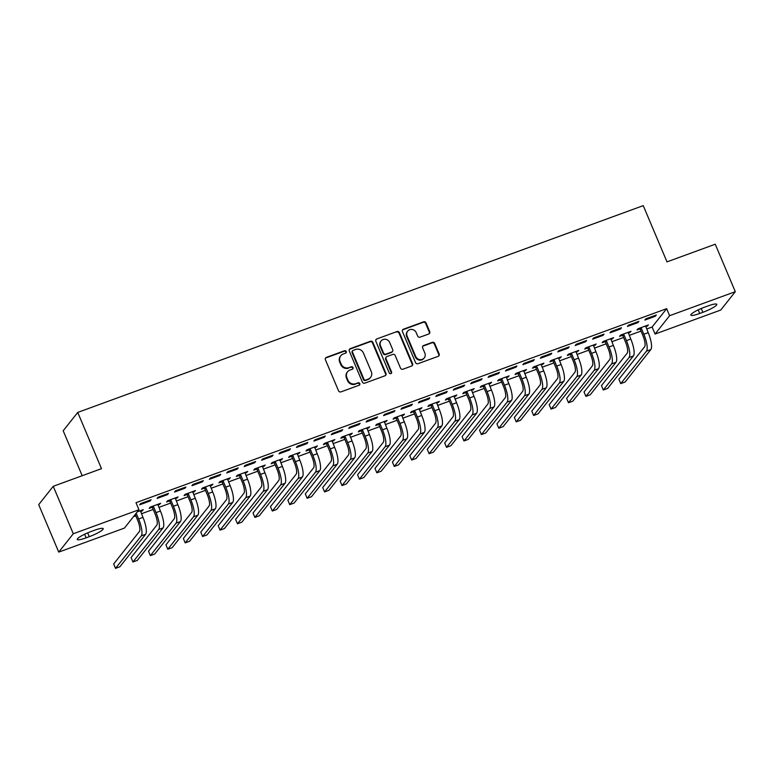 <?xml version="1.0" encoding="UTF-8"?>
<svg xmlns="http://www.w3.org/2000/svg" width="774" height="774" viewBox="0 0 774 774"><rect width="100%" height="100%" fill="white"/><g stroke="black" fill="none" stroke-linecap="round" stroke-linejoin="round"><path stroke-width="1.16" d="M346.259 351.502A1.325 1.258 38.4 0 0 344.546 350.738L326.376 357.375A1.896 1.79 38.4 0 0 325.399 359.726L338.519 390.783A1.896 1.79 38.4 0 0 340.957 391.876L359.126 385.239A1.325 1.258 38.4 0 0 359.813 383.594A1.325 1.258 38.4 0 0 358.101 382.82L355.75 383.681A6.076 5.737 38.4 0 1 347.952 380.16L346.858 377.577A6.076 5.737 38.4 0 1 349.993 370.049L352.344 369.198A1.325 1.258 38.4 0 0 353.031 367.553A1.325 1.258 38.4 0 0 351.328 366.779L348.977 367.64A6.076 5.737 38.4 0 1 341.17 364.119L340.076 361.535A6.076 5.737 38.4 0 1 343.221 354.008L345.572 353.147A1.325 1.258 38.4 0 0 346.259 351.502M345.872 352.992A1.325 1.258 38.4 0 0 344.159 351.232L325.989 357.878A1.896 1.79 38.4 0 0 325.448 358.188M359.426 385.075A1.325 1.258 38.4 0 0 357.714 383.314L355.75 383.681M352.644 369.034A1.325 1.258 38.4 0 0 350.932 367.273L348.977 367.64M428.738 333.991A1.896 1.79 38.4 0 0 429.715 331.64L426.039 322.932A1.896 1.79 38.4 0 0 423.601 321.829L403.418 329.211A1.896 1.79 38.4 0 0 402.432 331.562L415.551 362.609A1.896 1.79 38.4 0 0 417.989 363.712L438.171 356.33A1.896 1.79 38.4 0 0 439.148 353.979L434.707 343.463A1.896 1.79 38.4 0 0 432.269 342.36L423.63 345.514A1.896 1.79 38.4 0 0 422.652 347.865L424.858 353.089A5.079 4.799 38.4 0 1 419.682 359.591A5.079 4.799 38.4 0 1 415.706 356.427L407.076 335.993A5.079 4.799 38.4 0 1 412.242 329.482A5.079 4.799 38.4 0 1 416.219 332.646L417.66 336.051A1.896 1.79 38.4 0 0 420.098 337.154L428.738 333.991M646.658 329.018L652.114 327.025L666.656 308.671L135.992 502.703L138.962 509.737L124.421 528.091L58.747 552.104L73.288 533.75L138.962 509.737M666.656 308.671L669.616 315.695L735.3 291.682L720.758 310.035L655.085 334.049L669.616 315.695M58.747 552.104L38.7 504.658L53.242 486.304L101.5 468.657L77.739 412.416L643.242 205.632L666.995 261.873L715.253 244.226L735.3 291.682M53.242 486.304L73.288 533.75M372.855 342.379A1.896 1.79 38.4 0 0 370.417 341.276L350.235 348.658A1.896 1.79 38.4 0 0 349.258 351.009L362.367 382.056A1.896 1.79 38.4 0 0 364.806 383.159L384.988 375.777A1.896 1.79 38.4 0 0 385.965 373.426L372.855 342.379L372.458 342.872A1.896 1.79 38.4 0 0 370.02 341.769L349.838 349.151A1.896 1.79 38.4 0 0 349.306 349.471M376.822 338.935L397.004 331.553A1.896 1.79 38.4 0 1 399.442 332.656L412.561 363.703A1.896 1.79 38.4 0 1 411.575 366.054L402.944 369.217A1.896 1.79 38.4 0 1 400.506 368.114L395.185 355.518A1.896 1.79 38.4 0 0 392.747 354.424L387.019 356.514A1.896 1.79 38.4 0 0 386.033 358.865L391.576 371.975A1.325 1.258 38.4 0 1 390.222 373.678A1.325 1.258 38.4 0 1 389.177 372.855L375.845 341.286A1.896 1.79 38.4 0 1 376.822 338.935L397.004 331.553M77.739 412.416L63.197 430.77L82.189 475.72M637.911 322.613L638.889 321.374L628.44 325.196L627.453 326.435L637.911 322.613L637.582 321.849M628.304 333.168L631.033 331.291L620.574 335.113L619.597 336.361L622.422 335.326M603.062 335.355L604.049 334.116L593.59 337.938L592.613 339.176L603.062 335.355L602.743 334.591M593.465 345.91L596.183 344.033L585.734 347.855L584.747 349.093L587.582 348.068M568.222 348.097L569.2 346.858L558.751 350.68L557.773 351.918L568.222 348.097L567.903 347.332M558.615 358.652L561.344 356.775L550.894 360.597L549.908 361.835L552.733 360.8M533.383 360.839L534.36 359.591L523.911 363.422L522.924 364.66L533.383 360.839L533.054 360.074M523.775 371.394L526.504 369.517L516.045 373.339L515.068 374.577L517.893 373.542M498.533 373.571L499.52 372.333L489.062 376.154L488.084 377.402L498.533 373.571L498.214 372.816M488.936 384.136L491.654 382.259L481.205 386.081L480.219 387.319L483.053 386.284M463.694 386.313L464.671 385.075L454.222 388.896L453.245 390.135L463.694 386.313L463.374 385.549M454.086 396.878L456.815 395.001L446.366 398.823L445.379 400.061L448.204 399.026M428.854 399.055L429.831 397.817L419.382 401.638L418.395 402.877L428.854 399.055L428.525 398.291M419.247 409.62L421.975 407.734L411.516 411.565L410.539 412.803L413.364 411.768M394.005 411.797L394.992 410.559L384.533 414.38L383.556 415.619L394.005 411.797L393.685 411.033M384.407 422.352L387.126 420.476L376.677 424.297L375.69 425.545L378.525 424.51M359.165 424.539L360.142 423.301L349.693 427.122L348.716 428.361L359.165 424.539L358.846 423.775M349.558 435.094L352.286 433.217L341.837 437.039L340.85 438.278L343.675 437.252M324.325 437.281L325.303 436.043L314.854 439.864L313.867 441.103L324.325 437.281L323.996 436.517M314.718 447.836L317.446 445.959L306.988 449.781L306.011 451.019L308.836 449.984M289.476 450.023L290.463 448.775L280.004 452.606L279.027 453.845L289.476 450.023L289.157 449.259M279.878 460.578L282.597 458.701L272.148 462.523L271.161 463.761L273.996 462.726M254.636 462.765L255.613 461.517L245.165 465.338L244.187 466.587L254.636 462.765L254.317 462.001M245.029 473.32L247.757 471.443L237.308 475.265L236.322 476.503L239.147 475.468M219.797 475.497L220.774 474.259L210.325 478.08L209.338 479.319L219.797 475.497L219.468 474.743M210.189 486.062L212.918 484.185L202.459 488.007L201.482 489.245L204.307 488.21M184.947 488.239L185.934 487.001L175.475 490.822L174.498 492.061L184.947 488.239L184.628 487.475M175.35 498.804L178.068 496.927L167.619 500.749L166.633 501.987L169.467 500.952M150.108 500.981L151.085 499.743L140.636 503.564L139.659 504.803L150.108 500.981L149.788 500.217M140.5 511.537L142.252 510.908L141.923 510.143M137.308 511.827L143.229 509.66L142.252 510.908M133.476 516.664L135.779 515.823M141.439 513.752L153.204 509.456M158.863 507.386L170.619 503.081M176.278 501.01L188.043 496.714M193.703 494.644L205.468 490.339M211.128 488.268L222.883 483.973M228.543 481.902L240.308 477.606M245.968 475.536L257.732 471.231M263.392 469.16L275.147 464.864M280.807 462.794L292.572 458.489M298.232 456.418L309.997 452.122M315.657 450.052L327.412 445.747M333.072 443.676L344.836 439.38M350.496 437.31L362.261 433.014M367.921 430.944L379.676 426.638M385.336 424.568L397.101 420.272M402.761 418.202L414.525 413.897M420.185 411.826L431.94 407.53M437.6 405.46L449.365 401.155M455.025 399.084L466.79 394.788M472.45 392.718L484.205 388.413M489.865 386.352L501.629 382.046M507.289 379.976L519.054 375.68M524.714 373.61L536.469 369.304M542.129 367.234L553.894 362.938M559.554 360.868L571.318 356.562M576.978 354.492L588.733 350.196M594.393 348.126L606.158 343.82M611.818 341.76L623.583 337.454M629.243 335.384L640.998 331.088M157.925 505.17L160.653 503.294L150.195 507.115L149.218 508.354L152.043 507.318M167.532 494.615L168.509 493.377L158.06 497.198L157.074 498.437L167.532 494.615L167.203 493.851M192.765 492.428L195.493 490.552L185.044 494.373L184.057 495.612L186.882 494.576M202.372 481.873L203.349 480.635L192.9 484.456L191.923 485.695L202.372 481.873L202.053 481.109M227.614 479.687L230.333 477.81L219.884 481.631L218.897 482.87L221.732 481.844M237.212 469.131L238.198 467.893L227.74 471.714L226.763 472.953L237.212 469.131L236.892 468.367M262.454 466.945L265.182 465.068L254.723 468.889L253.746 470.137L256.571 469.102M272.061 456.389L273.038 455.151L262.589 458.972L261.602 460.211L272.061 456.389L271.732 455.625M297.293 454.212L300.022 452.335L289.573 456.157L288.586 457.395L291.411 456.36M306.901 443.647L307.878 442.409L297.429 446.23L296.452 447.469L306.901 443.647L306.581 442.883M332.143 441.47L334.861 439.593L324.412 443.415L323.426 444.653L326.26 443.618M341.74 430.905L342.727 429.667L332.269 433.488L331.291 434.727L341.74 430.905L341.421 430.151M366.982 428.728L369.711 426.851L359.252 430.673L358.275 431.911L361.1 430.876M376.59 418.173L377.567 416.925L367.118 420.746L366.131 421.994L376.59 418.173L376.261 417.409M401.822 415.986L404.55 414.109L394.101 417.931L393.115 419.169L395.94 418.134M411.429 405.431L412.407 404.183L401.958 408.014L400.98 409.252L411.429 405.431L411.11 404.667M436.671 403.244L439.39 401.367L428.941 405.189L427.954 406.427L430.789 405.392M446.269 392.689L447.256 391.451L436.797 395.272L435.82 396.511L446.269 392.689L445.95 391.925M471.511 390.502L474.239 388.625L463.781 392.447L462.804 393.685L465.629 392.66M481.118 379.947L482.096 378.709L471.647 382.53L470.66 383.769L481.118 379.947L480.789 379.183M506.351 377.76L509.079 375.883L498.63 379.705L497.643 380.953L500.468 379.918M515.958 367.205L516.935 365.967L506.486 369.788L505.509 371.027L515.958 367.205L515.639 366.441M541.2 365.028L543.919 363.141L533.47 366.973L532.483 368.211L535.318 367.176M550.798 354.463L551.785 353.225L541.326 357.046L540.349 358.285L550.798 354.463L550.478 353.699M576.04 352.286L578.768 350.409L568.309 354.231L567.332 355.469L570.157 354.434M585.647 341.721L586.624 340.483L576.175 344.304L575.188 345.543L585.647 341.721L585.318 340.957M610.88 339.544L613.608 337.667L603.159 341.489L602.172 342.727L604.997 341.692M620.487 328.979L621.464 327.741L611.015 331.562L610.038 332.81L620.487 328.979L620.168 328.224M645.729 326.802L648.448 324.925L637.999 328.747L637.012 329.985L639.846 328.95M655.326 316.247L656.313 314.999L645.855 318.82L644.877 320.068L655.326 316.247L655.007 315.482M707.9 305.962A12.374 2.032 -22.9 0 1 716.782 304.327A12.374 2.032 -22.9 0 1 702.869 312.319L699.735 313.46A12.374 2.032 -22.9 0 1 690.843 315.105A12.374 2.032 -22.9 0 1 704.766 307.114L707.9 305.962M652.114 327.025L655.085 334.049M86.146 537.824A12.374 2.032 -22.9 0 1 77.265 539.468A12.374 2.032 -22.9 0 1 91.177 531.477L94.312 530.325A12.374 2.032 -22.9 0 1 103.203 528.69A12.374 2.032 -22.9 0 1 89.281 536.672L86.146 537.824L84.637 534.234M159.667 504.532L159.347 503.768M177.091 498.166L176.772 497.401M194.516 491.79L194.187 491.026M211.931 485.424L211.612 484.659M229.356 479.048L229.036 478.293M246.78 472.682L246.451 471.917M264.195 466.316L263.876 465.551M281.62 459.94L281.301 459.176M299.045 453.574L298.716 452.809M316.46 447.198L316.14 446.434M333.884 440.832L333.565 440.067M351.309 434.456L350.98 433.701M368.724 428.09L368.405 427.325M386.149 421.724L385.829 420.959M403.573 415.348L403.244 414.583M420.988 408.982L420.669 408.217M438.413 402.606L438.094 401.841M455.838 396.24L455.509 395.475M473.253 389.864L472.933 389.109M490.677 383.498L490.358 382.733M508.102 377.132L507.773 376.367M525.517 370.756L525.198 369.991M542.942 364.39L542.622 363.625M560.366 358.014L560.037 357.249M577.781 351.648L577.462 350.883M595.206 345.272L594.887 344.507M612.631 338.906L612.302 338.141M630.046 332.53L629.726 331.775M647.47 326.164L647.151 325.399M340.792 355.759L340.396 356.253A6.076 5.737 38.4 0 0 339.689 362.029L340.076 361.535M348.581 368.134A6.076 5.737 38.4 0 1 340.783 364.612L339.689 362.029M347.565 371.801L347.168 372.294A6.076 5.737 38.4 0 0 346.462 378.07L346.858 377.577M355.363 384.175A6.076 5.737 38.4 0 1 347.555 380.663L346.462 378.07M385.529 375.467A1.896 1.79 38.4 0 0 385.578 373.929L372.458 342.872M353.137 350.38A1.325 1.258 38.4 0 0 352.451 352.025L363.964 379.289A1.325 1.258 38.4 0 0 365.667 380.053L368.153 379.144A6.076 5.737 38.4 0 0 371.288 371.626L363.422 352.992A6.076 5.737 38.4 0 0 355.614 349.48L353.137 350.38M352.605 350.767L352.209 351.261A1.325 1.258 38.4 0 0 352.054 352.528L352.451 352.025M370.582 377.402L370.185 377.896A6.076 5.737 38.4 0 1 367.756 379.647L365.28 380.547A1.325 1.258 38.4 0 1 363.567 379.782L352.054 352.528M412.116 365.744A1.896 1.79 38.4 0 0 412.165 364.206L399.055 333.149A1.896 1.79 38.4 0 0 396.607 332.046M386.255 357.066L385.868 357.559A1.896 1.79 38.4 0 0 385.646 359.359L391.18 372.478L391.576 371.975M391.189 373.465A1.325 1.258 38.4 0 0 391.18 372.478M389.661 342.456A5.079 4.799 38.4 0 0 381.108 340.976A5.079 4.799 38.4 0 0 380.518 345.794L383.556 353.002A1.896 1.79 38.4 0 0 385.994 354.105L391.721 352.006A1.896 1.79 38.4 0 0 392.708 349.654L389.661 342.456M381.108 340.976L380.721 341.469A5.079 4.799 38.4 0 0 380.121 346.297L380.518 345.794M392.486 351.464L392.089 351.957A1.896 1.79 38.4 0 1 391.334 352.499L385.607 354.598A1.896 1.79 38.4 0 1 383.169 353.495L380.121 346.297M376.435 339.428A1.896 1.79 38.4 0 0 375.893 339.747M407.666 331.166L407.269 331.659A5.079 4.799 38.4 0 0 406.679 336.487L407.076 335.993M424.258 357.917L423.871 358.41A5.079 4.799 38.4 0 1 415.309 356.93L406.679 336.487M438.713 356.021A1.896 1.79 38.4 0 0 438.761 354.482L434.311 343.956A1.896 1.79 38.4 0 0 431.873 342.853L423.243 346.017A1.896 1.79 38.4 0 0 422.701 346.326M429.27 333.681A1.896 1.79 38.4 0 0 429.318 332.143L425.642 323.426A1.896 1.79 38.4 0 0 423.204 322.323L403.022 329.705A1.896 1.79 38.4 0 0 402.49 330.024M135.208 514.478L137.646 520.234A9.675 2.738 69.9 0 1 139.388 531.506L113.672 563.975L115.52 568.368L141.245 535.898A14.503 4.102 -110.1 0 0 138.623 518.996L136.195 513.239M115.52 568.368L119.883 566.771L145.599 534.302A14.503 4.102 -110.1 0 0 142.977 517.4L140.404 510.695M152.497 507.792L155.061 513.868A9.675 2.738 69.9 0 1 156.812 525.13L131.087 557.599L132.944 561.992L158.67 529.532A14.503 4.102 -110.1 0 0 156.048 512.63L153.484 506.554L152.497 507.792L151.414 506.67M132.944 561.992L137.298 560.405L163.024 527.936A14.503 4.102 -110.1 0 0 160.402 511.034L157.819 504.329M169.922 501.426L172.486 507.492A9.675 2.738 69.9 0 1 174.227 518.764L148.511 551.233L150.369 555.626L176.085 523.156A14.503 4.102 -110.1 0 0 173.463 506.254L170.899 500.178L169.922 501.426L168.838 500.304M150.369 555.626L154.723 554.029L180.439 521.57A14.503 4.102 -110.1 0 0 177.827 504.667L175.243 497.953M187.337 495.05L189.911 501.126A9.675 2.738 69.9 0 1 191.652 512.398L165.936 544.857L167.784 549.25L193.51 516.79A14.503 4.102 -110.1 0 0 190.888 499.888L188.324 493.812L187.337 495.05L186.263 493.928M167.784 549.25L172.147 547.663L197.863 515.194A14.503 4.102 -110.1 0 0 195.242 498.292L192.668 491.587M204.762 488.684L207.326 494.76A9.675 2.738 69.9 0 1 209.077 506.022L183.351 538.491L185.209 542.884L210.934 510.414A14.503 4.102 -110.1 0 0 208.312 493.512L205.749 487.446L204.762 488.684L203.678 487.562M185.209 542.884L189.562 541.287L215.288 508.828A14.503 4.102 -110.1 0 0 212.666 491.925L210.083 485.221M222.186 482.308L224.75 488.384A9.675 2.738 69.9 0 1 226.492 499.656L200.776 532.115L202.633 536.517L228.349 504.048A14.503 4.102 -110.1 0 0 225.727 487.146L223.164 481.07L222.186 482.308L221.103 481.186M202.633 536.517L206.987 534.921L232.703 502.452A14.503 4.102 -110.1 0 0 230.091 485.55L227.508 478.845M239.601 475.942L242.175 482.018A9.675 2.738 69.9 0 1 243.916 493.28L218.2 525.749L220.048 530.142L245.774 497.672A14.503 4.102 -110.1 0 0 243.152 480.77L240.588 474.704L239.601 475.942L238.527 474.82M220.048 530.142L224.412 528.555L250.128 496.086A14.503 4.102 -110.1 0 0 247.506 479.183L244.932 472.479M257.026 469.566L259.59 475.642A9.675 2.738 69.9 0 1 261.341 486.914L235.615 519.383L237.473 523.775L263.199 491.306A14.503 4.102 -110.1 0 0 260.577 474.404L258.013 468.328L257.026 469.566L255.942 468.444M237.473 523.775L241.827 522.179L267.552 489.71A14.503 4.102 -110.1 0 0 264.931 472.808L262.347 466.103M274.451 463.2L277.015 469.276A9.675 2.738 69.9 0 1 278.756 480.538L253.04 513.007L254.898 517.4L280.614 484.94A14.503 4.102 -110.1 0 0 277.992 468.038L275.428 461.962L274.451 463.2L273.367 462.078M254.898 517.4L259.251 515.813L284.967 483.344A14.503 4.102 -110.1 0 0 282.355 466.441L279.772 459.737M291.866 456.834L294.439 462.9A9.675 2.738 69.9 0 1 296.181 474.172L270.465 506.641L272.313 511.034L298.038 478.564A14.503 4.102 -110.1 0 0 295.416 461.662L292.853 455.586L291.866 456.834L290.792 455.712M272.313 511.034L276.676 509.437L302.392 476.968A14.503 4.102 -110.1 0 0 299.77 460.075L297.197 453.361M309.29 450.458L311.854 456.534A9.675 2.738 69.9 0 1 313.605 467.806L287.88 500.265L289.737 504.658L315.463 472.198A14.503 4.102 -110.1 0 0 312.841 455.296L310.277 449.22L309.29 450.458L308.207 449.336M289.737 504.658L294.091 503.071L319.817 470.602A14.503 4.102 -110.1 0 0 317.195 453.699L314.612 446.995M326.715 444.092L329.279 450.158A9.675 2.738 69.9 0 1 331.02 461.43L305.304 493.899L307.162 498.292L332.878 465.822A14.503 4.102 -110.1 0 0 330.256 448.92L327.692 442.844L326.715 444.092L325.631 442.97M307.162 498.292L311.516 496.695L337.232 464.236A14.503 4.102 -110.1 0 0 334.62 447.333L332.036 440.629M344.13 437.716L346.704 443.792A9.675 2.738 69.9 0 1 348.445 455.064L322.729 487.523L324.577 491.925L350.303 459.456A14.503 4.102 -110.1 0 0 347.681 442.554L345.117 436.478L344.13 437.716L343.056 436.594M324.577 491.925L328.94 490.329L354.656 457.86A14.503 4.102 -110.1 0 0 352.035 440.957L349.461 434.253M361.555 431.35L364.119 437.426A9.675 2.738 69.9 0 1 365.87 448.688L340.144 481.157L342.002 485.55L367.727 453.08A14.503 4.102 -110.1 0 0 365.105 436.178L362.542 430.112L361.555 431.35L360.471 430.228M342.002 485.55L346.355 483.963L372.081 451.494A14.503 4.102 -110.1 0 0 369.459 434.591L366.876 427.887M378.979 424.974L381.543 431.05A9.675 2.738 69.9 0 1 383.285 442.322L357.569 474.791L359.426 479.183L385.142 446.714A14.503 4.102 -110.1 0 0 382.52 429.812L379.957 423.736L378.979 424.974L377.896 423.852M359.426 479.183L363.78 477.587L389.496 445.118A14.503 4.102 -110.1 0 0 386.884 428.216L384.301 421.511M396.394 418.608L398.968 424.684A9.675 2.738 69.9 0 1 400.709 435.946L374.993 468.415L376.841 472.808L402.567 440.348A14.503 4.102 -110.1 0 0 399.945 423.446L397.381 417.37L396.394 418.608L395.321 417.486M376.841 472.808L381.205 471.221L406.921 438.752A14.503 4.102 -110.1 0 0 404.299 421.849L401.725 415.145M413.819 412.242L416.383 418.308A9.675 2.738 69.9 0 1 418.134 429.58L392.408 462.049L394.266 466.441L419.992 433.972A14.503 4.102 -110.1 0 0 417.37 417.07L414.806 410.994L413.819 412.242L412.736 411.12M394.266 466.441L398.62 464.845L424.346 432.376A14.503 4.102 -110.1 0 0 421.724 415.483L419.14 408.769M431.244 405.866L433.808 411.942A9.675 2.738 69.9 0 1 435.549 423.214L409.833 455.673L411.691 460.066L437.407 427.606A14.503 4.102 -110.1 0 0 434.785 410.704L432.221 404.628L431.244 405.866L430.16 404.744M411.691 460.066L416.044 458.479L441.761 426.01A14.503 4.102 -110.1 0 0 439.148 409.107L436.565 402.403M448.659 399.5L451.232 405.566A9.675 2.738 69.9 0 1 452.974 416.838L427.258 449.307L429.106 453.699L454.831 421.23A14.503 4.102 -110.1 0 0 452.209 404.328L449.646 398.252L448.659 399.5L447.585 398.378M429.106 453.699L433.469 452.103L459.185 419.643A14.503 4.102 -110.1 0 0 456.563 402.741L453.99 396.027M466.083 393.124L468.647 399.2A9.675 2.738 69.9 0 1 470.399 410.472L444.673 442.931L446.53 447.333L472.256 414.864A14.503 4.102 -110.1 0 0 469.634 397.962L467.07 391.886L466.083 393.124L465 392.002M446.53 447.333L450.884 445.737L476.61 413.268A14.503 4.102 -110.1 0 0 473.988 396.365L471.405 389.661M483.508 386.758L486.072 392.834A9.675 2.738 69.9 0 1 487.813 404.096L462.097 436.565L463.955 440.957L489.671 408.488A14.503 4.102 -110.1 0 0 487.049 391.586L484.485 385.52L483.508 386.758L482.425 385.636M463.955 440.957L468.309 439.371L494.025 406.901A14.503 4.102 -110.1 0 0 491.413 389.999L488.829 383.294M500.923 380.382L503.497 386.458A9.675 2.738 69.9 0 1 505.238 397.73L479.522 430.199L481.37 434.591L507.096 402.122A14.503 4.102 -110.1 0 0 504.474 385.22L501.91 379.144L500.923 380.382L499.849 379.26M481.37 434.591L485.733 432.995L511.45 400.526A14.503 4.102 -110.1 0 0 508.828 383.623L506.254 376.919M518.348 374.016L520.912 380.092A9.675 2.738 69.9 0 1 522.663 391.354L496.937 423.823L498.795 428.216L524.52 395.756A14.503 4.102 -110.1 0 0 521.899 378.854L519.335 372.778L518.348 374.016L517.264 372.894M498.795 428.216L503.148 426.629L528.874 394.159A14.503 4.102 -110.1 0 0 526.252 377.257L523.669 370.553M535.772 367.64L538.336 373.716A9.675 2.738 69.9 0 1 540.078 384.988L514.362 417.457L516.219 421.849L541.935 389.38A14.503 4.102 -110.1 0 0 539.314 372.478L536.75 366.402L535.772 367.64L534.689 366.528M516.219 421.849L520.573 420.253L546.289 387.784A14.503 4.102 -110.1 0 0 543.677 370.891L541.094 364.177M553.187 361.274L555.761 367.35A9.675 2.738 69.9 0 1 557.503 378.621L531.786 411.081L533.634 415.474L559.36 383.014A14.503 4.102 -110.1 0 0 556.738 366.112L554.174 360.036L553.187 361.274L552.104 360.152M533.634 415.474L537.998 413.887L563.714 381.418A14.503 4.102 -110.1 0 0 561.092 364.515L558.518 357.811M570.612 354.908L573.176 360.974A9.675 2.738 69.9 0 1 574.927 372.246L549.201 404.715L551.059 409.107L576.785 376.638A14.503 4.102 -110.1 0 0 574.163 359.736L571.599 353.66L570.612 354.908L569.529 353.786M551.059 409.107L555.413 407.511L581.139 375.051A14.503 4.102 -110.1 0 0 578.517 358.149L575.933 351.435M588.037 348.532L590.601 354.608A9.675 2.738 69.9 0 1 592.342 365.879L566.626 398.339L568.484 402.741L594.2 370.272A14.503 4.102 -110.1 0 0 591.578 353.37L589.014 347.294L588.037 348.532L586.953 347.41M568.484 402.741L572.837 401.145L598.554 368.676A14.503 4.102 -110.1 0 0 595.941 351.773L593.358 345.069M605.452 342.166L608.025 348.242A9.675 2.738 69.9 0 1 609.767 359.504L584.051 391.973L585.899 396.365L611.624 363.896A14.503 4.102 -110.1 0 0 609.003 346.994L606.439 340.928L605.452 342.166L604.368 341.044M585.899 396.365L590.262 394.769L615.978 362.309A14.503 4.102 -110.1 0 0 613.356 345.407L610.783 338.702M622.876 335.79L625.44 341.866A9.675 2.738 69.9 0 1 627.192 353.137L601.466 385.607L603.323 389.999L629.049 357.53A14.503 4.102 -110.1 0 0 626.427 340.628L623.863 334.552L622.876 335.79L621.793 334.668M603.323 389.999L607.677 388.403L633.403 355.934A14.503 4.102 -110.1 0 0 630.781 339.031L628.198 332.327M640.301 329.424L642.865 335.5A9.675 2.738 69.9 0 1 644.607 346.762L618.89 379.231L620.748 383.623L646.464 351.154A14.503 4.102 -110.1 0 0 643.842 334.262L641.278 328.186L640.301 329.424L639.218 328.302M620.748 383.623L625.102 382.037L650.818 349.567A14.503 4.102 -110.1 0 0 648.206 332.665L645.622 325.96M344.159 351.232L344.546 350.738M357.714 383.314L358.101 382.82M350.932 367.273L351.328 366.779M340.783 364.612L341.17 364.119M347.555 380.663L347.952 380.16M325.989 357.878L326.376 357.375M385.578 373.929L385.965 373.426M349.838 349.151L350.235 348.658M370.02 341.769L370.417 341.276M363.567 379.782L363.964 379.289M365.28 380.547L365.667 380.053M367.756 379.647L368.153 379.144M399.055 333.149L399.442 332.656M412.165 364.206L412.561 363.703M385.646 359.359L386.033 358.865M383.169 353.495L383.556 353.002M385.607 354.598L385.994 354.105M391.334 352.499L391.721 352.006M415.309 356.93L415.706 356.427M423.243 346.017L423.63 345.514M431.873 342.853L432.269 342.36M434.311 343.956L434.707 343.463M438.761 354.482L439.148 353.979M403.022 329.705L403.418 329.211M423.204 322.323L423.601 321.829M425.642 323.426L426.039 322.932M429.318 332.143L429.715 331.64M89.281 536.672L87.675 532.86M702.869 312.319L701.254 308.497M699.735 313.46L698.216 309.881M138.623 518.996L142.977 517.4M141.245 535.898L145.599 534.302M156.048 512.63L160.402 511.034M158.67 529.532L163.024 527.936M173.463 506.254L177.827 504.667M176.085 523.156L180.439 521.57M190.888 499.888L195.242 498.292M193.51 516.79L197.863 515.194M208.312 493.512L212.666 491.925M210.934 510.414L215.288 508.828M225.727 487.146L230.091 485.55M228.349 504.048L232.703 502.452M243.152 480.77L247.506 479.183M245.774 497.672L250.128 496.086M260.577 474.404L264.931 472.808M263.199 491.306L267.552 489.71M277.992 468.038L282.355 466.441M280.614 484.94L284.967 483.344M295.416 461.662L299.77 460.075M298.038 478.564L302.392 476.968M312.841 455.296L317.195 453.699M315.463 472.198L319.817 470.602M330.256 448.92L334.62 447.333M332.878 465.822L337.232 464.236M347.681 442.554L352.035 440.957M350.303 459.456L354.656 457.86M365.105 436.178L369.459 434.591M367.727 453.08L372.081 451.494M382.52 429.812L386.884 428.216M385.142 446.714L389.496 445.118M399.945 423.446L404.299 421.849M402.567 440.348L406.921 438.752M417.37 417.07L421.724 415.483M419.992 433.972L424.346 432.376M434.785 410.704L439.148 409.107M437.407 427.606L441.761 426.01M452.209 404.328L456.563 402.741M454.831 421.23L459.185 419.643M469.634 397.962L473.988 396.365M472.256 414.864L476.61 413.268M487.049 391.586L491.413 389.999M489.671 408.488L494.025 406.901M504.474 385.22L508.828 383.623M507.096 402.122L511.45 400.526M521.899 378.854L526.252 377.257M524.52 395.756L528.874 394.159M539.314 372.478L543.677 370.891M541.935 389.38L546.289 387.784M556.738 366.112L561.092 364.515M559.36 383.014L563.714 381.418M574.163 359.736L578.517 358.149M576.785 376.638L581.139 375.051M591.578 353.37L595.941 351.773M594.2 370.272L598.554 368.676M609.003 346.994L613.356 345.407M611.624 363.896L615.978 362.309M626.427 340.628L630.781 339.031M629.049 357.53L633.403 355.934M643.842 334.262L648.206 332.665M646.464 351.154L650.818 349.567"/></g></svg>

